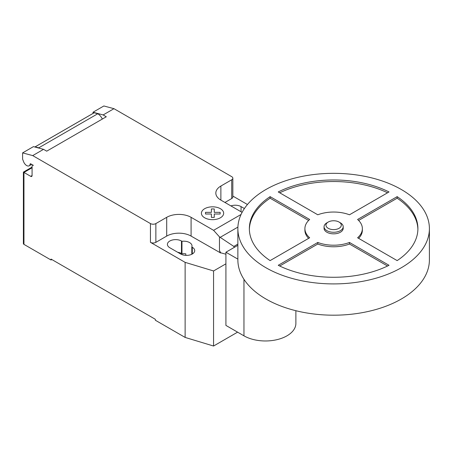 <?xml version="1.0" encoding="UTF-8"?>
<svg xmlns="http://www.w3.org/2000/svg" width="452" height="452" viewBox="0 0 452 452"><rect width="100%" height="100%" fill="white"/><g stroke="black" fill="none" stroke-linecap="round" stroke-linejoin="round"><path stroke-width="0.68" d="M340.407 222.836L339.051 222.051L340.407 222.836A9.577 5.531 180 0 1 343.209 226.746L343.209 228.311A9.577 5.531 180 0 1 337.299 233.418A9.577 5.531 180 0 1 326.864 232.221A9.577 5.531 180 0 1 324.056 228.311L324.056 226.746A9.577 5.531 180 0 1 326.864 222.836L328.214 222.051A7.661 4.424 180 0 1 339.051 222.051L339.051 222.051A7.661 4.424 180 0 1 339.051 228.311A7.661 4.424 180 0 1 328.214 228.311A7.661 4.424 180 0 1 328.214 222.051M343.209 226.746A9.577 5.531 180 0 1 337.299 231.853A9.577 5.531 180 0 1 326.864 230.656A9.577 5.531 180 0 1 324.056 226.746M429.4 228.622L429.4 259.9A95.767 55.291 180 0 1 370.284 310.982A95.767 55.291 180 0 1 265.917 298.998A95.767 55.291 180 0 1 237.865 259.9L237.865 228.622A95.767 55.291 180 0 1 296.987 177.54A95.767 55.291 180 0 1 401.348 189.524A95.767 55.291 180 0 1 429.4 228.622A95.767 55.291 180 0 1 370.284 279.703A95.767 55.291 180 0 1 265.917 267.72A95.767 55.291 180 0 1 237.865 228.622M308.637 238.362A28.73 16.588 180 0 1 304.902 230.187L304.902 228.622A28.73 16.588 0 0 0 309.665 237.769L270.115 260.601A84.275 48.658 180 0 1 249.357 228.622A84.275 48.658 180 0 1 270.115 196.643L309.665 219.474A28.73 16.588 0 0 0 304.902 228.622M308.637 220.446L270.115 198.208A84.275 48.658 0 0 0 249.368 229.401M270.115 196.643L270.115 198.208M278.246 191.953A84.275 48.658 180 0 1 389.025 191.953L349.475 214.785A28.73 16.588 0 0 0 317.79 214.785L278.246 191.953M387.562 192.795A84.275 48.658 0 0 0 279.703 192.795M397.15 196.643A84.275 48.658 180 0 1 417.908 228.622A84.275 48.658 180 0 1 397.15 260.601L357.6 237.769A28.73 16.588 0 0 0 362.363 228.622A28.73 16.588 0 0 0 357.6 219.474L397.15 196.643L397.15 198.208L358.628 220.446M362.363 228.622L362.363 230.187A28.73 16.588 180 0 1 358.628 238.362M417.897 229.401A84.275 48.658 0 0 0 397.15 198.208M349.475 242.458L389.025 265.29A84.275 48.658 180 0 1 278.246 265.29L317.79 242.458A28.73 16.588 0 0 0 349.475 242.458L349.475 244.023A28.73 16.588 180 0 1 317.79 244.023L279.703 266.013M317.79 242.458L317.79 244.023M387.562 266.013L349.475 244.023M237.865 259.12L225.915 252.222L225.915 325.412L243.961 335.83A30.414 17.56 0 0 0 277.104 339.633A30.414 17.56 0 0 0 295.879 323.412L295.879 310.71M225.915 252.222L237.865 245.323M32.081 167.748L23.956 172.438L23.391 172.116L23.391 243.594A1.915 1.107 0 0 0 23.956 244.374L23.956 172.438L30.725 176.348A1.915 1.107 -120 0 0 31.685 176.444A1.915 1.107 -120 0 0 32.081 175.562L32.081 166.183A1.915 1.107 60 0 1 32.476 165.308A1.915 1.107 60 0 1 33.437 165.398L30.691 163.816A0.768 0.441 -120 0 0 30.307 163.777A0.768 0.441 -120 0 0 30.154 164.048A4.978 2.876 60 0 1 29.154 165.805A4.978 2.876 60 0 1 26.662 165.556A4.978 2.876 60 0 1 23.611 161.76L22.6 159.144L22.6 152.889L32.708 155.595L43.545 149.341L33.437 146.634L22.6 152.889M234.305 247.38L233.82 246.425L219.463 236.865L213.598 230.322L241.057 214.468M233.82 246.425L237.865 244.086M225.915 254.21L220.649 252.792L219.463 250.561L219.463 236.865M219.463 250.561L220.333 252.804L220.649 252.617M213.598 230.322L191.083 217.322L191.083 236.085L220.333 252.804M113.972 108.683L103.858 105.971L93.027 112.232L103.135 114.938L113.972 108.683L231.712 176.659A3.831 2.209 180 0 1 232.837 178.224A3.831 2.209 180 0 1 231.712 179.789L220.875 186.043A17.238 9.95 0 0 0 215.83 193.077A17.238 9.95 0 0 0 220.875 200.117L242.097 212.367M103.135 114.938L106.299 116.763L46.709 151.171L43.545 149.341M191.083 217.322A17.238 9.95 0 0 0 166.703 217.322L155.867 223.576A3.831 2.209 180 0 1 150.448 223.576L32.708 155.595M102.35 119.045A8.43 4.865 -120 0 0 97.801 113.734L94.18 112.768L35.132 146.86L38.753 147.827L97.801 113.734M38.753 147.827A8.43 4.865 60 0 1 39.324 148.211M94.18 112.768A5.746 3.317 -120 0 0 93.948 112.881L34.894 146.973A5.746 3.317 60 0 1 35.132 146.86M93.027 113.412L93.027 112.232M220.333 252.979L220.649 252.792M191.083 236.085A17.238 9.95 0 0 0 166.703 236.085L155.867 242.34A3.831 2.209 180 0 1 150.448 242.34L150.448 223.576M225.915 263.827L213.564 270.963L185.122 262.358L150.448 242.34M247.447 204.513L232.837 196.072M232.837 178.224L232.837 196.987A3.831 2.209 180 0 1 231.712 198.552L224.938 202.462M191.806 246.978A8.238 4.757 0 0 0 192.004 245.939A8.238 4.757 0 0 0 181.964 241.3L181.467 241.012A8.238 4.757 0 0 0 172.489 239.984A8.238 4.757 0 0 0 167.404 244.374A8.238 4.757 0 0 0 169.816 247.736L180.653 253.99A8.238 4.757 0 0 0 189.631 255.024A8.238 4.757 0 0 0 194.71 250.628A8.238 4.757 0 0 0 192.298 247.267L191.806 246.978L191.806 254.256M244.408 208.541L241.057 206.609A8.238 4.757 0 0 0 230.921 205.92M23.956 244.374L51.042 260.013L51.042 259.075L155.324 319.287L155.324 320.225L185.122 337.424L213.564 346.029L237.594 332.152M181.964 241.3L181.964 253.809A8.238 4.757 180 0 1 185.812 253.843L185.812 255.369M185.122 262.358L185.122 337.424M177.687 252.278A8.238 4.757 180 0 1 181.467 253.521L181.964 253.809M51.856 259.544L51.042 260.013M213.564 270.963L213.564 346.029M205.507 213.999L205.502 212.35L211.4 212.35L211.395 208.948L214.259 208.948L214.259 212.35L220.152 212.35L220.147 213.999L214.259 213.999L214.259 217.401L211.4 217.401L211.4 213.999L205.507 213.999M204.671 217.791A11.13 6.424 0 0 0 223.288 214.909A11.13 6.424 0 0 0 209.655 207.044A11.13 6.424 0 0 0 204.671 217.791M243.961 335.83L243.961 279.308M30.154 164.048L30.617 163.777M220.175 237.34L237.905 227.102M32.081 175.568L30.725 176.348M231.712 198.552L231.712 179.789M155.867 242.34L155.867 223.576M166.703 236.085L166.703 217.322M220.875 200.117L220.875 186.043M241.057 211.768L241.057 206.609M181.467 241.012L181.467 253.521M192.298 247.267L192.298 253.99M31.646 164.364L29.154 165.805M32.872 165.076L32.476 165.308M23.391 172.116L32.081 167.099"/></g></svg>
